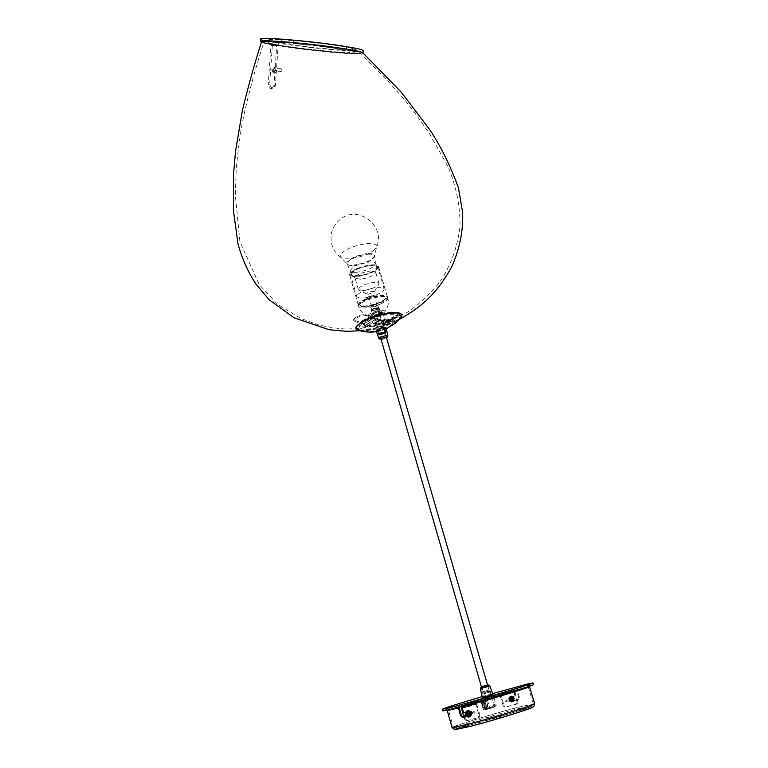 <?xml version="1.0" encoding="UTF-8"?>
<svg xmlns="http://www.w3.org/2000/svg" width="768" height="768" viewBox="0 0 768 768"><rect width="100%" height="100%" fill="white"/><g stroke="black" fill="none" stroke-linecap="round" stroke-linejoin="round"><path stroke-width="0.58" stroke-dasharray="3.84 2.88" d="M332.611 47.981L347.914 50.304C356.045 51.725 360.029 52.723 359.885 53.299C358.752 54.97 325.056 52.282 291.466 47.693L276.941 45.504C268.435 44.074 264.048 43.056 263.76 42.461C262.742 40.714 296.573 43.114 332.611 47.981L332.746 47.232C303.494 43.498 282.211 41.51 268.915 41.28C257.357 41.395 264.854 43.411 291.418 47.309C340.982 54.173 392.333 55.862 332.746 47.232L277.363 41.597C266.15 41.251 261.552 41.338 263.578 41.856L263.76 42.461C254.669 70.637 247.478 97.622 242.17 123.389C239.069 141.59 237.034 157.93 236.054 172.406L235.363 195.466L239.904 241.574L259.21 284.554L277.651 304.426L300.912 318.48L318.086 324.806C331.21 327.696 341.174 329.098 347.971 329.002L359.866 328.368L371.242 326.563L385.536 322.579L407.933 311.914C420.998 302.746 431.866 292.387 440.534 280.838C450.758 265.421 457.229 247.584 459.946 227.318C460.474 207.581 456.557 187.478 448.205 167.011L429.254 133.277L413.885 111.552L404.448 99.619L384.403 77.136L359.885 53.299L359.904 52.406C362.832 52.224 353.779 50.496 332.746 47.232M391.315 312.019C381.773 312.614 372.614 315.216 363.821 319.824C360.307 321.907 358.714 323.654 359.021 325.056C359.501 326.371 361.642 326.995 365.462 326.938C374.813 326.294 383.798 323.75 392.41 319.286C396.086 317.155 397.766 315.35 397.459 313.891C397.018 312.624 394.973 312 391.315 312.019M275.213 67.478C272.707 68.88 272.582 70.637 274.829 72.758L274.954 72.787C277.699 71.424 277.834 69.658 275.366 67.498L275.213 67.478M364.483 322.109C373.277 317.51 382.445 314.909 391.987 314.304C395.635 314.275 397.69 314.89 398.122 316.147C398.429 317.606 396.749 319.392 393.062 321.523C384.451 325.978 375.466 328.531 366.115 329.174C362.294 329.242 360.144 328.627 359.674 327.322C359.366 325.93 360.97 324.192 364.483 322.109M275.376 85.642L273.955 85.622L276.662 46.33L278.88 43.267L273.139 42.298L272.352 45.35L269.635 84.845L272.381 88.877L275.376 85.642L278.093 46.301L278.64 45.533L261.466 42.019L265.2 43.43L275.501 45.446C311.875 51.197 362.803 55.229 363.005 52.982L356.64 53.462L339.456 52.531L285.878 46.618L265.565 43.094L261.869 41.606M273.389 72.73C271.152 70.618 271.286 68.851 273.782 67.459L273.936 67.478C276.403 69.629 276.269 71.395 273.523 72.758L273.389 72.73M362.256 52.416C363.053 53.99 351.907 53.722 328.81 51.619C308.352 49.795 276.355 45.706 265.584 43.094L265.2 43.43M268.243 40.07L268.003 42.403C268.253 41.722 272.64 41.635 281.184 42.144L281.434 39.754C272.88 39.264 268.483 39.37 268.243 40.07C269.059 40.838 273.149 41.827 280.502 43.046C293.923 45.437 326.141 49.085 340.886 49.882L349.949 50.266L349.69 52.579L340.637 52.176L340.886 49.882M268.003 42.403C268.829 43.152 272.918 44.122 280.272 45.331C293.683 47.693 325.901 51.35 340.637 52.176M280.733 71.683C282.278 70.886 282.355 69.878 280.944 68.64L280.944 68.64C279.398 69.437 279.331 70.445 280.733 71.683L273.562 71.683C275.107 70.896 275.174 69.888 273.773 68.659L273.763 68.659C272.227 69.456 272.16 70.454 273.562 71.683L273.562 71.683M273.955 85.622L270.96 88.858L272.381 88.877M260.765 39.13C261.254 39.859 265.373 40.915 273.139 42.298L270.922 45.379L268.214 84.826L269.635 84.845M272.15 88.838L270.672 88.819L268.214 84.826M346.512 49.104L352.301 50.093C359.05 51.331 362.602 52.272 362.957 52.906C365.338 55.517 309.082 50.486 278.65 45.533L278.88 43.267C309.312 48.259 365.597 53.232 363.226 50.554M281.184 42.144L293.549 43.066C311.914 44.381 357.178 50.467 355.334 52.003L349.69 52.579M281.434 39.754L293.798 40.656C312.173 41.952 357.446 48.058 355.594 49.651L349.949 50.266M463.997 725.837L467.338 724.8L463.997 725.837M464.362 727.123L467.702 726.086L464.362 727.123M495.072 717.744L501.763 715.718L495.072 717.744M495.456 719.059L502.147 717.024L495.456 719.059M498.614 715.238L485.462 719.318L498.614 715.238M498.979 716.515L485.837 720.595L498.979 716.515M488.621 717.418L491.856 716.419L488.621 717.418M488.986 718.675L492.221 717.677L488.986 718.675M519.379 709.382L525.878 707.414L519.379 709.382M519.754 710.659L526.253 708.691L519.754 710.659M467.107 716.448L470.573 715.469C472.08 713.222 471.552 711.811 468.97 711.235L463.872 712.598L462.25 706.934M513.36 690.586L514.07 690.365L515.664 695.76L514.954 695.99L513.36 690.586L511.766 691.027C491.309 696.576 458.304 706.406 450.566 709.277M514.954 695.99L509.654 697.469C508.176 699.61 508.694 700.944 511.2 701.491L518.026 699.629L518.602 697.277L516.768 691.056M526.867 687.072L517.104 689.549L516.557 690.355M466.627 711.907L468.192 711.485C470.765 712.07 471.302 713.482 469.795 715.728L467.165 716.486M515.664 695.76L510.365 697.238C508.896 699.37 509.414 700.714 511.91 701.251L518.736 699.389L519.312 697.037L517.104 689.549M514.07 690.365L512.467 690.797C491.674 696.442 458.227 706.397 449.731 709.488M526.042 687.35L516.384 689.779M463.872 712.598L463.094 712.858M462.787 725.99L463.152 727.277L462.806 726M487.354 717.6L487.718 718.858L487.373 717.61M468.614 716.122L466.387 713.462L467.203 711.84M475.056 712.013L473.635 711.677L475.056 712.013M473.021 711.677L474.653 713.155L475.152 712.186L473.52 710.698L473.021 711.677M467.098 713.635L468.739 715.133L469.238 714.154L467.606 712.656L467.098 713.635M465.859 713.635L467.04 713.875M466.598 712.925L467.866 713.126L467.837 714L467.242 713.971M467.866 713.126L467.29 713.088M468.557 714.173L467.952 714.989M467.213 715.699L467.693 714.077M467.818 714.883L467.213 715.19M513.792 697.891L513.984 699.408L512.506 699.648L512.083 697.805L512.573 697.334L513.792 697.891M510.624 700.176L512.813 700.934L513.158 697.786L510.979 697.037L510.624 700.176M505.709 701.347L506.726 700.378L505.709 701.347M507.216 700.061L507.005 701.962L505.69 701.501L505.901 699.61L507.216 700.061M512.65 698.266L512.438 700.157L511.123 699.706L511.334 697.814L512.65 698.266M513.552 697.555L512.698 698.41L514.013 698.237M512.573 697.334L511.709 698.189L512.189 698.89L512.573 698.486M512.054 698.976L513.043 699.187M511.68 699.36L512.506 699.648M513.494 699.869L512.189 698.89L513.552 698.707M512.659 699.581L513.984 699.408M469.834 714L468.086 712.406L467.549 713.443L469.296 715.037L469.834 714M469.315 714.163L467.568 712.57L467.03 713.616L468.778 715.21L469.315 714.163M470.534 713.808L470.17 712.618M466.944 711.926L466.378 714.144L468.336 716.218M469.747 716.765L469.171 716.026L469.613 715.258M468.192 715.382L468.672 716.016L468.787 715.517M467.453 714.538L467.933 715.085M467.174 713.386L467.357 714.134M467.482 712.358L467.29 713.021M468.25 711.85L467.606 711.638L467.76 712.186M469.181 712.061L468.998 711.523M470.006 712.368L469.44 712.358M470.208 715.344L470.083 714.422M469.901 715.085L470.448 714.797M469.142 716.035L468.077 716.17M469.373 711.725L468.893 711.734M466.445 712.704L466.925 712.646M466.368 714.106L466.915 714.058M467.117 714.634L466.378 714.144M468.048 716.16L468.672 716.016M467.942 716.966L469.267 716.861L469.162 715.555M468.202 716.726L468.269 715.939M467.53 716.438L467.837 715.92M467.021 716.371L466.819 715.555L467.578 716.438M467.712 716.256L468.24 715.325M466.819 715.555L467.261 715.066M466.502 715.968L467.04 715.373M466.147 715.162L466.128 713.693L466.147 715.162L466.886 714.931M466.589 714.672L467.51 714.47M466.128 713.693L466.762 713.693M465.686 714.182L466.445 714.106M466.397 711.85L465.725 713.155L466.512 713.52M466.33 712.704L467.27 713.318M465.955 712.406L466.512 712.762M465.725 713.155L465.763 712.618M467.51 710.726L466.301 711.408M467.03 711.101L467.597 712.31M468.432 710.477L468.365 711.83M469.987 711.072L469.286 712.07M471.12 712.656L470.016 712.925M470.861 715.642L470.237 715.162M510.605 699.907L510.835 697.891L512.227 698.371L512.006 700.387L510.605 699.907M511.075 699.754L511.306 697.738L512.698 698.218L512.477 700.234L511.075 699.754M510.134 700.435L511.037 700.752L509.635 699.149L510.605 697.046L512.333 697.421L513.072 698.573L513.187 699.926L512.237 701.232L511.133 701.242L509.77 699.706M509.635 699.149L510.336 699.629L510.115 698.275L511.613 696.778L513.504 698.304L513.158 700.771L510.509 700.848M512.237 701.232L513.139 700.781M513.206 699.13L513.514 698.333M513.677 699.667L513.187 699.926M513.024 700.435L513.667 699.696M513.158 700.771L512.621 700.992M512.861 702L513.667 701.357L512.573 701.981L512.381 701.194M512.573 701.981L511.978 700.867M513.379 701.347L512.909 700.733M513.667 701.357L513.11 700.694M513.984 700.886L514.349 699.869L513.984 700.886L513.245 700.493M513.562 700.752L512.63 700.234M513.926 699.734L513.302 699.542M514.349 699.869L513.6 699.638M514.253 699.062L513.533 697.891L514.253 699.062L513.514 699.235M513.706 698.563L512.794 699.197M513.533 697.891L513.005 698.189M514.109 698.035L513.437 698.333M513.562 697.238L512.352 696.518L513.562 697.238L513.101 697.901M512.87 697.2L512.4 698.141M512.352 696.518L512.131 697.19M513.043 696.557L512.688 697.277M512.17 696.096L510.835 696.144L512.17 696.096L512.16 697.008M511.45 696.24L511.603 697.478M510.835 696.144L511.008 696.922M511.555 696L511.632 696.874M510.614 696.077L509.568 696.902L510.614 696.077L511.046 696.893M509.962 696.403L510.72 697.459M509.568 696.902L510.086 697.498M510.221 696.576L510.672 697.277M509.491 697.19L509.021 698.515L509.491 697.19L510.182 697.594M508.973 697.632L510.067 698.093M509.021 698.515L509.693 698.688M509.539 698.064L510.182 698.323M509.222 699.005L509.414 700.349L508.858 699.456L509.914 698.851M508.858 699.456L509.904 699.13M509.414 700.349L509.99 700.032M509.779 699.898L510.336 699.629M509.914 700.829L510.835 701.376L509.664 701.174L510.326 700.176M509.664 701.174L510.298 700.186M510.595 701.722L510.864 701.04M510.835 701.376L511.094 700.694M511.306 701.971L512.323 701.933L511.085 702.144L511.267 701.069M511.085 702.144L511.085 700.848M512.102 702.106L511.978 701.309M512.323 701.933L512.15 701.098M484.282 698.899L492.451 696.47L484.282 698.899M483.782 697.19L491.952 694.771L483.782 697.19M442.896 710.909C441.072 710.342 508.166 690.461 527.914 685.699L533.386 684.614M482.102 696.662L492.662 693.59M490.771 698.717L484.435 700.646L490.771 698.717M490.282 697.018L483.946 698.947L490.282 697.018M509.338 698.371L510.797 699.245L510.125 701.03L508.579 699.878L509.338 698.371M509.318 701.309L510.077 699.802L508.531 698.65L507.859 700.435L509.318 701.309M471.024 711.398C472.627 711.754 472.973 712.656 472.08 714.086L471.821 714.202C470.218 713.837 469.872 712.944 470.774 711.504L471.024 711.398M470.141 711.706C471.744 712.061 472.09 712.954 471.197 714.394L470.938 714.499C469.334 714.144 468.989 713.242 469.891 711.811L470.141 711.706M470.698 705.389L472.752 704.765L470.698 705.389M470.198 703.651L472.243 703.027L470.198 703.651M505.805 693.715L503.866 694.31L505.805 693.715M505.315 692.054L503.376 692.64L505.315 692.054M496.666 697.162L476.736 704.275L462.499 707.702L499.862 695.299L506.131 694.003M461.578 706.349L499.488 693.629L500.966 695.386L504 705.744L503.194 706.022L500.285 696.086M514.646 690.941L513.254 689.808L475.939 702.346M514.09 691.891L517.152 702.25L517.949 701.971L517.363 703.882L505.872 707.03L504 705.744M514.896 691.642L517.949 701.971M517.037 704.016L505.872 707.03M516.24 704.304L517.152 702.25M503.194 706.022L505.066 707.318M475.699 703.219L479.011 715.536L479.894 715.229L476.736 704.275M462.403 708.211L465.514 719.098L464.621 719.405L466.55 720.768L478.397 717.542L479.011 715.536M464.006 717.264L464.621 719.405M479.894 715.229L479.28 717.226L478.07 717.677M466.55 720.768L478.954 717.37M467.443 720.461L465.514 719.098M483.974 707.914C485.491 705.974 485.078 704.554 482.736 703.632C481.229 705.562 481.642 706.992 483.974 707.914M483.062 702.595C486.134 703.584 486.826 705.533 485.146 708.442L484.79 708.586C481.718 707.578 481.027 705.629 482.717 702.73L483.062 702.595M485.933 708.221L486.278 708.077C487.968 705.168 487.267 703.219 484.195 702.23L483.859 702.374C482.16 705.264 482.851 707.213 485.933 708.221M493.814 707.242L487.421 708.998L493.814 707.242M488.755 707.645L493.738 706.253L488.755 707.645M484.138 692.4L489.514 690.893L484.138 692.4M488.573 691.469L483.61 692.87L488.573 691.469M483.907 692.467L489.85 690.778L483.907 692.467M489.744 692.141L482.64 694.157L489.744 692.141M491.635 698.63L484.522 700.627L491.635 698.63M481.296 701.597L493.978 697.872L487.392 699.994L486.576 701.146L481.584 702.47L481.219 701.635L487.507 699.946M487.392 699.994L489.619 707.693L494.774 706.07L492.538 698.39M481.584 702.47L483.302 709.354L496.205 705.542L494.774 706.07L494.563 707.03L484.368 709.968L487.853 708.787L486.96 708.106L484.742 700.464M493.978 697.872L496.205 705.542L494.544 707.04L489.274 708.691L489.619 707.693L488.563 707.99L486.576 701.146M482.323 704.429L482.16 706.09L483.187 707.424L484.397 707.117L484.56 705.456L483.523 704.112L482.323 704.429L484.032 703.891L483.859 705.542L482.16 706.09M483.859 705.542L484.896 706.877L486.096 706.56L486.269 704.909L485.232 703.574L484.032 703.891M485.232 703.574L483.523 704.112M486.269 704.909L484.56 705.456M486.096 706.56L484.397 707.117M484.896 706.877L483.187 707.424M481.805 686.659L487.546 684.989L481.805 686.669L483.245 691.642L488.995 689.971L483.245 691.642M482.794 688.205L488.458 686.592L482.794 688.205M484.656 696.835L491.722 694.829L484.656 696.835M490.214 694.877L483.821 696.682L490.214 694.877M492.979 694.474L482.294 697.584M487.872 686.803L481.488 688.618L487.872 686.803M372.893 295.901L374.006 294.893L369.754 295.45L368.65 296.448L372.893 295.901M357.754 268.56C368.275 264.73 374.928 264.134 377.693 266.765C377.914 268.589 375.446 270.643 370.31 272.918C359.875 276.71 353.261 277.296 350.458 274.675C350.227 272.89 352.656 270.845 357.754 268.56M364.166 290.736C374.755 286.934 381.408 286.262 384.134 288.73C384.326 290.467 381.83 292.454 376.666 294.701C366.173 298.474 359.549 299.126 356.794 296.669C356.582 294.97 359.04 292.992 364.166 290.736M378.048 313.872L379.939 312.413L374.918 312.96L373.027 314.419L378.048 313.872M375.898 306.48L377.779 305.011L372.758 305.539L370.877 307.018L375.898 306.48M366.25 299.165C360.787 301.546 358.166 303.629 358.368 305.395C361.286 307.939 368.333 307.219 379.498 303.216C384.998 300.845 387.667 298.752 387.475 296.938C384.595 294.384 377.52 295.133 366.25 299.165M366.941 299.376C362.045 301.517 359.683 303.379 359.866 304.973C362.486 307.258 368.803 306.605 378.826 303.014C383.77 300.883 386.15 299.002 385.987 297.379C383.395 295.094 377.05 295.757 366.941 299.376M366.835 299.002C361.93 301.142 359.578 303.005 359.76 304.598C362.381 306.883 368.698 306.24 378.72 302.65C383.654 300.518 386.045 298.637 385.872 297.014C383.29 294.72 376.934 295.392 366.835 299.002M366.134 298.79C360.682 301.181 358.051 303.254 358.262 305.03C361.181 307.574 368.227 306.854 379.392 302.851C384.893 300.48 387.552 298.378 387.37 296.573C384.49 294.019 377.405 294.758 366.134 298.79M357.35 268.426C351.936 270.854 349.354 273.014 349.603 274.915C352.579 277.709 359.616 277.085 370.704 273.053C376.157 270.634 378.778 268.445 378.547 266.506C375.61 263.712 368.534 264.355 357.35 268.426M380.266 314.515C374.986 316.474 371.078 317.088 368.544 316.339C367.325 315.408 368.698 314.064 372.653 312.307C380.438 309.686 384.47 309.456 384.749 311.635L380.266 314.515M382.387 323.376L383.434 322.262C382.128 321.562 379.776 321.974 376.387 323.51L375.36 324.614C376.666 325.315 379.008 324.902 382.387 323.376M382.07 322.262L383.107 321.149C381.802 320.448 379.45 320.861 376.061 322.387L375.034 323.491C376.339 324.202 378.682 323.789 382.07 322.262M359.77 316.224L354.605 319.258L353.693 320.515L355.162 321.677L355.075 320.582L353.616 319.421L354.528 318.163L359.683 315.13L365.395 314.534L373.45 316.954L375.312 319.258L374.602 319.661L373.546 318.048L365.482 315.629L359.77 316.224L359.683 315.13M355.075 320.582L363.12 322.954L365.299 325.478L382.426 325.094L383.098 322.541L394.397 317.472L400.704 313.738L393.446 316.618L392.947 317.549L393.859 317.923L393.878 319.296L393.341 320.256L375.974 320.63L374.602 319.661L364.253 325.642L363.466 324.269L374.515 317.875L363.466 324.269L355.162 321.677M394.925 318.518L401.232 314.803L393.974 317.683L383.501 323.827L383.52 325.21L393.878 319.296L392.966 318.931L392.947 317.549L382.598 323.472L383.501 323.827L383.098 322.541L393.446 316.618L393.974 317.683L383.626 323.597L394.925 318.518L394.397 317.472M393.341 320.256L382.982 326.15L365.626 326.602L375.974 320.63M365.299 325.478L375.648 319.507L392.842 319.171L382.483 325.085M382.982 326.15L383.52 325.21L382.618 324.845L392.842 319.171M375.648 319.507L364.253 325.642L365.626 326.602M378.038 329.347L383.77 327.706L385.123 328.08L384.115 329.155L378.403 330.797L377.04 330.422L378.038 329.347M383.558 326.957L377.818 328.598L376.819 329.674L378.192 330.048L383.894 328.406L384.902 327.322L383.558 326.957M356.179 326.938L357.13 329.03C361.632 332.342 384.816 327.456 395.616 320.966L401.184 316.224L400.877 313.958M359.53 330.624C370.81 331.123 383.011 328.09 396.125 321.552L400.013 318.864M368.582 294.24L366.787 294.029C366.73 292.877 368.592 291.946 372.374 291.235L374.285 291.85L368.582 294.24M363.59 290.554L358.339 289.469C359.597 286.291 364.752 283.93 373.795 282.384C376.858 282.134 378.576 282.499 378.97 283.478L378.931 284.112C376.541 287.174 371.434 289.325 363.59 290.554M360.326 279.264L355.066 278.112C356.294 274.867 361.43 272.486 370.464 270.97C373.526 270.739 375.254 271.123 375.648 272.131L375.686 272.458C373.814 275.654 368.698 277.92 360.326 279.264M357.955 275.827L351.514 274.378C353.002 270.374 359.27 267.456 370.32 265.622C374.054 265.354 376.157 265.834 376.646 267.072L376.694 267.485C374.41 271.421 368.17 274.195 357.955 275.827M374.198 250.051C367.882 254.659 359.702 257.558 349.68 258.749C345.216 259.075 342.269 258.595 340.838 257.328L340.838 257.328C339.658 256.099 340.176 254.486 342.413 252.48C348.73 247.757 357.053 244.8 367.363 243.6C373.805 243.264 376.858 244.387 376.531 246.96L374.198 250.051M380.477 333.216L378.931 334.637L384.154 333.792L385.786 332.65C385.334 331.901 383.568 332.093 380.477 333.216M384.25 333.446L378.451 334.387L380.16 332.813C383.242 331.661 385.21 331.392 386.064 332.006L384.25 333.446M379.344 313.93C374.525 315.696 371.779 315.955 371.117 314.698L373.603 312.902C377.366 311.424 380.074 311.002 381.696 311.626L379.344 313.93M373.498 313.238L370.829 315.456C372.134 316.445 375.072 316.07 379.661 314.333L382.176 311.866C380.438 311.194 377.539 311.654 373.498 313.238M376.829 309.274L378.25 308.237C377.885 307.507 376.31 307.651 373.546 308.669L372.211 309.994L376.829 309.274M373.862 309.082L377.981 308.563L376.733 309.61L372.691 310.234L373.862 309.082M376.195 321.84L373.834 324.096C375.437 324.71 378.144 324.278 381.926 322.81L384.442 321.014C383.77 319.805 381.024 320.083 376.195 321.84M382.022 322.474C377.971 324.048 375.072 324.509 373.354 323.846L375.878 321.427C380.486 319.69 383.434 319.306 384.73 320.275L382.022 322.474M380.678 333.245L385.325 332.496L383.952 333.763C381.206 334.752 379.642 334.925 379.238 334.262L380.678 333.245M383.635 333.35L384.845 332.246L380.774 332.909L379.517 333.917L383.635 333.35M377.04 309.312C373.93 310.454 372.163 310.608 371.75 309.792L373.344 308.63L378.538 307.814L377.04 309.312M373.238 308.966L371.462 310.454C372.336 311.126 374.294 310.877 377.347 309.715L379.018 308.064L373.238 308.966M377.021 321.974L375.226 323.443C376.09 324.086 378.048 323.827 381.11 322.675L382.915 321.206C382.051 320.563 380.093 320.822 377.021 321.974M378.528 313.786C375.475 314.938 373.507 315.187 372.643 314.525L374.429 313.046C377.491 311.885 379.459 311.635 380.323 312.298L378.528 313.786M376.771 319.104C378.365 317.789 378.25 316.762 376.416 316.022L375.907 316.128L376.771 319.104M374.256 315.84L374.755 315.734C376.445 316.454 376.57 317.482 375.12 318.816L373.507 317.971L374.256 315.84M381.149 339.571L386.554 337.997M380.784 337.142L380.227 337.824C381.379 338.323 383.251 337.958 385.834 336.71L386.4 336.029C385.248 335.52 383.376 335.894 380.784 337.142M377.981 329.712L377.395 330.72L384.989 328.512C383.933 327.619 381.6 328.022 377.981 329.712M384.086 329.606L377.875 330.97L378.403 330.067C381.312 328.656 383.414 328.234 384.72 328.819L384.086 329.606M376.147 330.941C378.086 331.738 381.12 331.133 385.238 329.126L386.15 328.032M386.15 336.682C383.242 338.083 381.139 338.496 379.843 337.93L380.467 337.171C383.376 335.77 385.488 335.347 386.784 335.914L386.15 336.682M272.352 45.35L278.093 46.301M270.922 45.379L276.662 46.33M293.798 40.656L293.549 43.066M467.693 726.077L467.318 724.79L467.702 726.086M497.021 718.618L496.637 717.302M492.202 717.667L491.837 716.41L492.221 717.677M521.29 710.227L520.915 708.95M516.672 707.664C492.144 714.048 452.026 726.451 453.331 727.296L468.874 723.984C493.68 717.59 535.411 704.659 533.366 704.045L516.672 707.664M470.026 725.04C452.928 729.341 450.624 729.293 463.133 724.896C475.584 720.653 499.978 713.443 516.336 709.162C533.76 704.698 536.774 704.534 525.37 708.653C513.322 712.838 486.768 720.701 470.026 725.04M455.347 729.562C452.784 729.024 492.442 716.688 516.701 710.41C527.395 707.635 532.79 706.512 532.877 707.03M534.605 703.69L517.373 707.424C492.096 714 450.758 726.787 452.093 727.661M519.312 697.037L518.602 697.277M468.97 711.235L468.192 711.485M523.853 709.306L523.478 708.029M524.544 709.267L524.16 707.99M520.608 710.266L520.234 708.989M488.198 718.858L487.834 717.6M491.731 717.677L491.366 716.429M470.218 715.613L469.44 715.872M518.438 699.514L517.738 699.744M511.91 701.251L511.2 701.491M510.691 697.104L509.981 697.334M499.728 717.648L499.344 716.333M500.362 717.629L499.978 716.323M496.397 718.627L496.013 717.322M463.574 727.296L463.21 726.01M467.27 726.067L466.906 724.781M466.282 715.862L465.504 713.434M514.051 697.584C514.656 700.272 513.907 700.973 511.814 699.696C511.21 697.008 511.958 696.307 514.051 697.584M511.45 699.907L513.638 700.656L513.984 697.517L511.805 696.758L511.45 699.907M499.834 695.309L513.754 691.469M476.832 703.766L462.499 707.702M499.344 693.648L513.254 689.808M476.323 702.019L462 705.965M514.877 691.555L500.966 695.386M461.827 708.422L475.853 704.573M483.552 709.296L488.563 707.99L489.274 708.691L484.272 709.987L483.552 709.296M481.142 701.914L483.302 709.354L484.368 709.968L483.437 709.306L481.219 701.635M487.853 708.787L494.467 707.069M480.307 688.406L489.754 685.661M379.814 304.32C368.65 308.314 361.603 309.043 358.685 306.509C358.483 304.742 361.114 302.669 366.566 300.288C377.846 296.246 384.922 295.507 387.802 298.042C387.984 299.846 385.325 301.939 379.814 304.32M354.605 319.258L354.528 318.163M365.482 315.629L365.395 314.534M373.546 318.048L373.45 316.954L363.12 322.954L363.197 324.038L373.546 318.048M400.099 315.571L399.571 314.515M400.291 315.082L399.754 314.026M389.942 320.986L389.424 319.93M382.742 326.198L393.101 320.294M382.426 325.094L392.774 319.181M356.938 272.275C353.146 272.563 350.995 272.074 350.477 270.806C351.965 266.774 358.224 263.846 369.264 262.022C372.998 261.763 375.11 262.262 375.6 263.501C374.112 267.533 367.891 270.451 356.938 272.275M367.68 254.237C372.038 253.968 374.352 254.611 374.63 256.186C372.48 260.582 365.712 263.693 354.307 265.507C350.486 265.786 348.173 265.315 347.386 264.106C345.216 261.197 358.31 254.794 367.68 254.237M354.077 265.046C350.208 265.334 347.866 264.854 347.069 263.626C344.87 260.678 358.118 254.198 367.603 253.632C372.019 253.363 374.362 254.016 374.64 255.61C372.47 260.064 365.616 263.213 354.077 265.046M387.888 336.115L387.072 337.066C383.414 338.832 380.726 339.379 379.008 338.688M381.178 339.658L386.582 338.093M359.885 330.72L375.043 328.099C377.578 327.638 389.952 324.106 399.763 319.133M359.674 327.322L359.021 325.056M273.494 72.749L274.925 72.778M265.565 43.094L261.466 42.019M273.936 67.478L275.366 67.498M398.122 316.147L397.459 313.891M280.944 68.64L273.763 68.659M270.672 88.819L272.093 88.829M272.89 44.582L278.64 45.533M273.082 42.298L278.832 43.258M355.594 49.651L355.334 52.003M485.837 720.595L485.462 719.318M528.288 687.014L533.366 704.045C532.608 706.502 533.462 705.715 518.851 710.813L469.891 725.059C450.355 730.339 454.166 727.43 453.331 727.296L448.493 710.198M526.253 708.691L525.878 707.414M518.89 710.842L518.515 709.565M502.339 715.805L501.955 714.518M470.573 715.469L469.795 715.728M518.736 699.389L518.026 699.629M510.365 697.238L509.654 697.469M502.147 717.024L501.763 715.718M494.602 719.242L494.218 717.926M468.739 715.133L474.653 713.155M467.606 712.656L473.52 710.698M466.31 712.128L466.819 711.965M510.979 697.037L514.07 697.517L513.638 700.656L512.813 700.934M512.438 700.157L507.005 701.962M511.334 697.814L505.901 699.61M467.568 712.57L468.086 712.406M468.778 715.21L469.296 715.037M483.331 697.286L483.821 698.986M491.952 694.771L492.451 696.47M492.326 696.509L492.826 698.208M509.568 701.203L510.365 700.925M471.197 714.394L472.08 714.086M472.243 703.027L472.752 704.765M505.958 691.891L506.438 693.562M499.488 693.629L513.389 689.779M499.862 695.299L513.706 691.488M503.376 692.64L503.866 694.31M469.565 703.814L470.064 705.552M478.397 717.542L479.28 717.226M517.363 703.882L516.557 704.16M469.891 711.811L470.774 711.504M508.291 698.755L509.098 698.477M483.946 698.947L484.435 700.646M485.146 708.442L486.278 708.077M489.514 690.893L493.738 706.253L494.774 706.867M482.966 692.784L482.65 694.147M484.522 700.627L482.64 694.157M492.739 698.237L490.858 691.766L489.85 690.778M487.978 707.933L483.61 692.87M487.997 707.914L487.421 708.998M482.717 702.73L483.859 702.374M488.064 684.883L481.306 686.842M481.891 688.502L481.402 686.803M481.488 688.618L483.552 697.2M491.213 694.531L488.87 686.477M491.194 694.531L491.722 694.829M488.458 686.592L487.968 684.902M488.995 689.971L487.565 685.037M386.342 337.277L374.006 294.893M380.938 338.842L368.65 296.448M384.134 288.73L377.693 266.765M377.779 305.011L379.939 312.413M368.544 316.339C363.571 314.746 360.288 311.462 358.685 306.509L358.368 305.395M358.262 305.03L349.603 274.915M387.475 296.938L387.802 298.042C389.107 303.091 388.09 307.622 384.749 311.635M387.37 296.573L378.547 266.506M370.877 307.018L373.027 314.419M356.794 296.669L350.458 274.675M383.107 321.149L383.434 322.262M353.693 320.515L353.616 319.421M401.232 314.803L400.704 313.738M375.034 323.491L375.36 324.614M377.04 330.422L376.819 329.674M356.141 327.082L355.853 327.802M376.406 331.642L386.314 328.762M357.13 329.03C367.258 332.467 377.203 331.987 386.966 327.59L394.752 322.752L401.184 316.224M400.982 314.064L401.606 314.506M385.123 328.08L384.902 327.322M366.787 294.029L358.714 289.987M358.339 289.469L355.066 278.112M355.21 278.4L351.696 274.742M351.514 274.378L347.386 264.106L340.838 257.328C336.413 254.093 333.418 249.85 331.853 244.598C329.472 234.298 332.371 225.782 340.541 219.072C358.33 204.538 386.17 226.109 376.531 246.96L374.63 256.186L376.646 267.072M375.686 272.458L376.694 267.485M378.97 283.478L375.648 272.131M374.285 291.85L378.931 284.112M378.931 334.637L378.451 334.387M373.834 324.096L373.354 323.846M384.845 332.246L385.325 332.496M378.355 334.243L375.226 323.443M371.462 310.454L372.643 314.525M374.755 315.734L376.416 316.022M384.902 332.342L377.981 308.563M370.829 315.456L373.19 323.626M382.349 312.106L384.73 320.275M379.517 333.917L372.614 310.118M374.659 318.931L376.32 319.219M379.133 308.227L380.323 312.298M386.064 332.006L382.915 321.206M378.538 307.814L379.018 308.064M372.691 310.234L372.211 309.994M381.696 311.626L382.176 311.866M380.227 337.824L380.659 339.312M377.875 330.97L377.395 330.72M377.789 330.835L379.843 337.93M384.72 328.819L386.784 335.914M386.4 336.029L386.832 337.526M381.206 339.734L386.602 338.17"/><path stroke-width="1.15" d="M399.763 319.133C425.971 304.656 439.229 289.315 452.026 266.285C459.926 247.814 463.45 229.824 462.595 212.304L458.429 187.757C450.307 165.552 440.726 146.16 429.677 129.59L401.405 92.323L363.005 52.982L360.317 51.792L350.362 49.757C312.835 43.546 258.461 39.331 261.466 42.019L260.534 41.462C256.838 38.784 315.552 43.92 346.512 49.104L346.781 46.685L352.57 47.693C359.318 48.95 362.87 49.901 363.226 50.554L362.966 52.858M360.23 51.744L362.256 52.416M261.869 41.606C263.99 40.55 276.499 41.078 299.395 43.219C320.928 45.235 351.782 49.402 360.125 51.715L360.317 51.792M352.301 50.093L352.57 47.693M260.534 41.462L260.765 39.13C257.078 36.374 315.811 41.453 346.781 46.685M466.138 712.042L463.094 712.858L461.472 707.184L463.882 706.493C488.525 699.859 530.208 687.226 528.288 687.014L526.042 687.35M467.107 716.448L463.555 717.379L461.443 715.584L459.206 707.75L458.419 708L460.656 715.843L461.443 715.584M450.566 709.277L448.493 710.198L459.206 707.75M461.472 707.184L463.104 706.742C488.515 699.898 531.514 686.87 529.526 686.659L526.867 687.072M467.165 716.486L462.778 717.638L460.656 715.843M449.731 709.488L447.254 710.554L458.419 708M516.768 691.056L516.557 690.355M465.84 714.058L466.522 715.536L467.952 714.989L467.29 713.088L466.598 712.925L465.84 714.058M466.819 711.965L467.222 711.83C468.758 711.456 469.661 712.291 469.958 714.317L468.614 716.122M467.04 713.875L465.84 714.48M467.242 713.904L466.531 713.798M467.77 714.096L467.222 714.845M467.213 715.19L466.522 715.536M467.693 714.077L466.502 714.672M471.379 714.634L470.861 715.642L471.379 714.634L470.218 714.144L469.91 715.056L469.968 713.674L471.13 713.789L471.12 712.656L469.843 712.723L469.901 713.683L468.288 711.619L466.944 711.926M469.44 716.803L470.669 716.237L469.44 716.803L469.133 715.949L469.901 715.085M470.438 715.526L469.91 715.056M468.336 716.218L469.162 716.035M470.371 716.275L470.208 715.344M469.891 715.44L469.19 716.016M469.354 712.358L470.438 711.917L469.987 711.072L469.267 711.005L469.334 712.33M468.288 711.619L469.056 710.746L468.432 710.477L467.654 710.582L467.693 711.581M467.587 711.6L468.259 711.619M469.267 716.861L468.979 716.122M469.008 717.101L467.942 716.966L468.029 716.342M465.763 712.618L466.589 712.013M467.203 711.84L466.781 711.034L466.685 711.994M466.781 711.034L467.51 710.726L467.722 711.322M467.654 710.582L468.278 711.706M468.278 710.861L469.056 710.746M469.267 711.005L469.306 712.406M469.718 711.85L470.438 711.917M470.525 712.512L470.544 713.635L469.901 713.683M470.544 713.635L471.13 713.789M470.947 714.528L470.218 714.144M470.669 716.237L470.15 715.421M492.662 693.59L527.414 684.029L532.886 682.915L533.386 684.614C536.621 684.778 464.746 706.051 447.158 710.122L442.896 710.909L442.416 709.2C444.557 708.01 457.786 703.834 482.102 696.662M532.886 682.915C536.093 683.021 464.237 704.275 446.669 708.394L442.416 709.2M506.131 694.003L496.666 697.162M514.896 691.642L514.646 690.941M475.939 702.346L475.699 703.219M464.006 717.264L461.51 708.509L461.578 706.349M380.938 338.842L481.402 686.803L487.968 684.902L481.805 686.659M482.294 697.584L492.979 694.474L489.754 685.661L480.307 688.406L482.294 697.584M400.877 313.958C397.738 309.984 372.672 314.995 361.594 321.878L356.179 326.938M400.013 318.864L401.818 316.704L401.606 314.506C398.794 310.282 372.854 315.379 361.411 322.493C358.032 324.509 356.179 326.275 355.853 327.802L356.851 329.77L359.53 330.624M386.554 337.997L386.832 337.526C385.68 337.027 383.808 337.392 381.216 338.64L380.659 339.312L381.149 339.571M376.138 330.922L379.008 338.678L379.795 337.69C383.558 335.885 386.256 335.357 387.888 336.096L386.15 328.013C384.298 327.149 381.264 327.744 377.03 329.789L376.147 330.941M532.877 707.03C533.626 708.019 493.939 720.326 470.41 726.355M468.106 724.253C493.67 717.658 536.726 704.314 534.605 703.69C533.242 708.144 535.402 705.926 524.544 710.352C511.613 714.787 486.394 722.218 470.131 726.403L454.589 729.542L452.093 727.661L468.106 724.253M463.555 717.379L462.778 717.638M470.256 726.394L455.347 729.562M465.437 713.894C466.426 716.65 467.472 716.899 468.605 714.653C467.616 711.907 466.56 711.648 465.437 713.894M465.504 713.434L466.31 712.128C467.837 711.763 468.749 712.589 469.046 714.624L468.202 716.256L466.282 715.862M387.888 336.096L386.602 338.17M386.582 338.093C386.957 336.778 385.114 336.97 381.053 338.659L381.178 339.658M261.466 42.019C253.987 65.654 247.613 88.57 242.342 110.736L235.517 151.354L233.616 173.386L233.395 210.518L238.061 244.147C242.026 258.557 247.939 271.814 255.811 283.92L269.213 299.846L294.096 317.789L329.011 329.702L346.973 331.344L359.885 330.72M529.526 686.659L534.605 703.69M447.254 710.554L452.093 727.661M465.389 713.837C465.667 715.843 466.608 716.65 468.202 716.256L469.123 715.949M465.389 713.827L466.31 712.128M489.754 685.661L488.064 684.883M481.306 686.842L480.307 688.406M487.565 685.037L386.342 337.277M356.851 329.77C363.216 332.016 369.734 332.64 376.406 331.642M386.314 328.762L395.242 323.366L401.818 316.704M379.008 338.678L381.206 339.734"/></g></svg>
